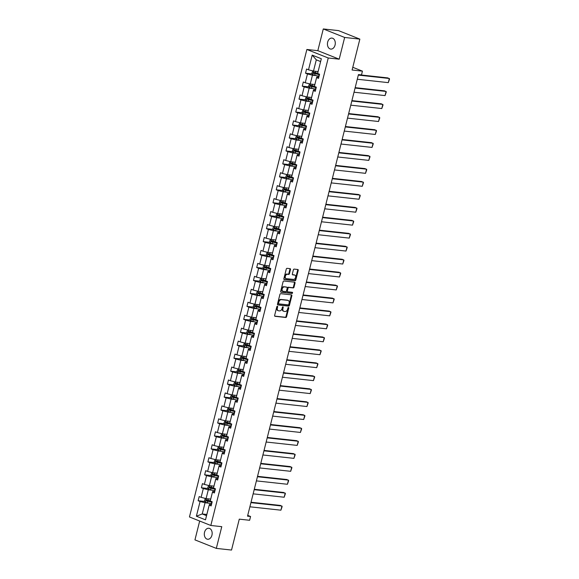 <?xml version="1.0" encoding="UTF-8"?>
<svg xmlns="http://www.w3.org/2000/svg" width="579" height="579" viewBox="0 0 579 579"><rect width="100%" height="100%" fill="white"/><g stroke="black" fill="none" stroke-linecap="round" stroke-linejoin="round"><path stroke-width="0.87" d="M277.377 306.24A0.593 0.413 111.7 0 0 276.813 306.761L274.634 315.425A0.847 0.586 111.7 0 0 275.032 316.308L285.773 317.48A0.847 0.586 111.7 0 0 286.576 316.727L288.755 308.064A0.593 0.413 111.7 0 0 287.915 307.977L287.633 309.099A2.714 1.889 111.7 0 1 285.071 311.495L284.173 311.401A2.714 1.889 111.7 0 1 283.826 311.314A2.714 1.889 111.7 0 1 282.921 308.585L283.203 307.463A0.593 0.413 111.7 0 0 282.364 307.369L282.082 308.491A2.714 1.889 111.7 0 1 279.519 310.894L278.622 310.793A2.714 1.889 111.7 0 1 278.275 310.706A2.714 1.889 111.7 0 1 277.37 307.977L277.645 306.856A0.593 0.413 111.7 0 0 277.377 306.24M327.663 42.115A5.529 3.908 -83.8 0 0 330.761 49.085A5.529 3.908 -83.8 0 0 335.06 45.061A5.529 3.908 -83.8 0 0 331.962 38.091A5.529 3.908 -83.8 0 0 327.663 42.115M204.539 532.282A5.529 3.908 -83.8 0 0 207.637 539.252A5.529 3.908 -83.8 0 0 211.936 535.228A5.529 3.908 -83.8 0 0 208.838 528.258A5.529 3.908 -83.8 0 0 204.539 532.282M199.675 521.042L194.949 539.881L216.314 548.393L231.52 550.05L239.286 519.153L249.621 520.282L250.569 516.504L247.732 515.375M323.285 28.95L317.828 50.67L339.2 59.181L344.657 37.461L323.285 28.95L338.491 30.607L359.856 39.119L352.097 70.016L362.44 71.145L352.785 67.294M344.657 37.461L359.856 39.119M290.484 269.539A0.847 0.586 111.7 0 0 290.093 268.663L287.083 268.33A0.847 0.586 111.7 0 0 286.279 269.083L283.862 278.702A0.847 0.586 111.7 0 0 284.253 279.585L295.001 280.757A0.847 0.586 111.7 0 0 295.804 280.004L298.221 270.386A0.847 0.586 111.7 0 0 297.823 269.503L294.183 269.105A0.847 0.586 111.7 0 0 293.379 269.857L292.352 273.976A0.847 0.586 111.7 0 0 292.742 274.851L294.545 275.054A2.273 1.578 111.7 0 1 294.841 275.126A2.273 1.578 111.7 0 1 295.536 277.609A2.273 1.578 111.7 0 1 293.452 279.411L286.373 278.644A2.273 1.578 111.7 0 1 286.084 278.571A2.273 1.578 111.7 0 1 285.389 276.082A2.273 1.578 111.7 0 1 287.474 274.28L288.653 274.41A0.847 0.586 111.7 0 0 289.449 273.657L290.484 269.539L289.913 269.315A0.847 0.586 111.7 0 0 289.833 268.634M362.44 71.145L361.491 74.923L358.452 74.59L247.53 516.171L250.569 516.504M339.2 59.181L328.25 57.987L210.828 525.479L189.456 516.967L306.877 49.476L328.25 57.987M216.314 548.393L221.771 526.673L210.828 525.479M280.714 293.683A0.847 0.586 111.7 0 0 279.91 294.436L277.493 304.055A0.847 0.586 111.7 0 0 277.884 304.938L288.632 306.11A0.847 0.586 111.7 0 0 289.435 305.357L291.852 295.739A0.847 0.586 111.7 0 0 291.454 294.856L280.714 293.683M280.677 291.375L283.095 281.756A0.847 0.586 111.7 0 1 283.898 281.01L294.639 282.183A0.847 0.586 111.7 0 1 295.037 283.059L294.002 287.177A0.847 0.586 111.7 0 1 293.198 287.929L288.841 287.452A0.847 0.586 111.7 0 0 288.038 288.204L287.35 290.933A0.847 0.586 111.7 0 0 287.741 291.816L292.279 292.308A0.593 0.413 111.7 0 1 291.997 293.452L281.068 292.257A0.847 0.586 111.7 0 1 280.677 291.375M317.632 73.446L321.323 58.747L317.632 73.446L319.565 74.213L318.522 78.368L316.59 77.6L314.375 86.401L316.315 87.168L315.273 91.323L313.333 90.556L311.126 99.356L313.058 100.131L312.016 104.278L310.083 103.511L307.869 112.312L309.801 113.086L308.759 117.233L306.827 116.466L304.612 125.267L306.552 126.041L305.509 130.195L303.57 129.421L301.362 138.222L303.295 138.996L302.252 143.151L300.32 142.376L298.105 151.184L300.045 151.951L298.996 156.106L297.063 155.331L294.856 164.139L296.788 164.906L295.746 169.061L293.806 168.286L291.599 177.094L293.531 177.862L292.489 182.016L290.557 181.249L288.342 190.05L290.282 190.817L289.239 194.971L287.3 194.204L285.092 203.005L287.025 203.772L285.983 207.926L284.043 207.159L281.835 215.96L283.768 216.734L282.726 220.881L280.793 220.114L278.579 228.915L280.518 229.689L279.476 233.836L277.536 233.069L275.329 241.87L277.261 242.644L276.219 246.799L274.287 246.024L272.072 254.825L274.005 255.6L272.962 259.754L271.03 258.979L268.815 267.788L270.755 268.555L269.713 272.709L267.773 271.935L265.566 280.743L267.498 281.51L266.456 285.664L264.523 284.89L262.309 293.698L264.241 294.465L263.199 298.619L261.267 297.845L259.052 306.653L260.991 307.42L259.949 311.574L258.01 310.807L255.802 319.608L257.735 320.375L256.692 324.529L254.76 323.762L252.545 332.563L254.485 333.338L253.436 337.485L251.503 336.717L249.296 345.518L251.228 346.293L250.186 350.44L248.246 349.673L246.039 358.473L247.971 359.248L246.929 363.402L244.997 362.628L242.782 371.429L244.722 372.203L243.672 376.357L241.74 375.583L239.532 384.391L241.465 385.158L240.423 389.312L238.483 388.538L236.275 397.346L238.208 398.113L237.166 402.267L235.233 401.493L233.019 410.301L234.958 411.068L233.916 415.223L231.976 414.448L229.769 423.256L231.701 424.023L230.659 428.178L228.727 427.411L226.512 436.211L228.444 436.979L227.402 441.133L225.47 440.366L223.255 449.166L225.195 449.941L224.153 454.088L222.213 453.321L220.006 462.122L221.938 462.896L220.896 467.043L218.963 466.276L216.749 475.077L218.681 475.851L217.639 480.005L215.706 479.231L213.492 488.032L215.431 488.806L214.389 492.961L212.45 492.186L210.242 500.994L212.175 501.761L211.132 505.916L209.2 505.141L205.509 519.841L196.382 516.207L200.073 501.508L198.134 500.734L199.176 496.587L201.116 497.354L203.323 488.553L201.391 487.779L202.433 483.631L204.365 484.399L206.58 475.598L204.648 474.823L205.69 470.669L207.622 471.444L209.837 462.643L207.897 461.868L208.939 457.714L210.879 458.488L213.086 449.688L211.154 448.913L212.196 444.759L214.129 445.533L216.343 436.725L214.411 435.958L215.453 431.804L217.386 432.578L219.6 423.77L217.661 423.003L218.703 418.849L220.642 419.623L222.85 410.815L220.917 410.048L221.96 405.893L223.892 406.661L226.107 397.86L224.167 397.093L225.217 392.938L227.149 393.706L229.356 384.905L227.424 384.13L228.466 379.983L230.406 380.75L232.613 371.95L230.681 371.175L231.723 367.028L233.655 367.795L235.87 358.994L233.93 358.22L234.98 354.073L236.912 354.84L239.12 346.039L237.187 345.265L238.23 341.111L240.169 341.885L242.377 333.084L240.444 332.31L241.486 328.155L243.419 328.93L245.634 320.122L243.694 319.355L244.736 315.2L246.676 315.975L248.883 307.167L246.951 306.4L247.993 302.245L249.925 303.02L252.14 294.212L250.208 293.444L251.25 289.29L253.182 290.057L255.397 281.256L253.457 280.489L254.499 276.335L256.439 277.102L258.647 268.301L256.714 267.527L257.756 263.38L259.689 264.147L261.903 255.346L259.971 254.572L261.013 250.425L262.946 251.192L265.16 242.391L263.221 241.617L264.263 237.47L266.202 238.237L268.41 229.436L266.478 228.662L267.52 224.507L269.452 225.282L271.667 216.481L269.734 215.706L270.777 211.552L272.709 212.327L274.924 203.518L272.984 202.751L274.026 198.597L275.966 199.371L278.173 190.563L276.241 189.796L277.283 185.642L279.216 186.416L281.43 177.608L279.491 176.841L280.54 172.687L282.472 173.454L284.68 164.653L282.747 163.886L283.79 159.732L285.729 160.499L287.937 151.698L286.004 150.931L287.046 146.776L288.979 147.544L291.194 138.743L289.254 137.968L290.303 133.821L292.236 134.589L294.443 125.788L292.511 125.013L293.553 120.866L295.493 121.633L297.7 112.833L295.768 112.058L296.81 107.904L298.742 108.678L300.957 99.877L299.017 99.103L300.06 94.949L301.999 95.723L304.207 86.915L302.274 86.148L303.316 81.994L305.249 82.768L307.463 73.96L305.531 73.193L306.573 69.039L308.506 69.813L312.197 55.114L321.323 58.747M314.81 84.512L310.235 84.013L312.443 75.205L315.968 75.588M312.443 75.205L307.463 73.96M310.235 84.013L305.249 82.768M314.375 86.401L316.59 77.6M318.834 77.137L316.72 76.913M311.553 97.467L306.979 96.968L309.186 88.16L312.711 88.551M309.186 88.16L304.207 86.915M306.979 96.968L301.999 95.723M311.126 99.356L313.333 90.556M315.577 90.1L313.463 89.868M308.303 110.423L303.722 109.923L305.936 101.122L309.454 101.506M305.936 101.122L300.957 99.877M303.722 109.923L298.742 108.678M307.869 112.312L310.083 103.511M312.327 103.055L310.206 102.823M305.046 123.378L300.472 122.878L302.679 114.077L306.204 114.461M302.679 114.077L297.7 112.833M300.472 122.878L295.493 121.633M304.612 125.267L306.827 116.466M309.07 116.01L306.957 115.778M301.789 136.333L297.215 135.833L299.43 127.033L302.947 127.416M299.43 127.033L294.443 125.788M297.215 135.833L292.236 134.589M301.362 138.222L303.57 129.421M305.813 128.965L303.7 128.733M298.54 149.288L293.958 148.789L296.173 139.988L299.69 140.371M296.173 139.988L291.194 138.743M293.958 148.789L288.979 147.544M298.105 151.184L300.32 142.376M302.564 141.92L300.443 141.689M295.283 162.243L290.709 161.744L292.916 152.943L296.441 153.326M292.916 152.943L287.937 151.698M290.709 161.744L285.729 160.499M294.856 164.139L297.063 155.331M299.307 154.875L297.193 154.644M292.026 175.198L287.452 174.699L289.666 165.898L293.184 166.282M289.666 165.898L284.68 164.653M287.452 174.699L282.472 173.454M291.599 177.094L293.806 168.286M296.05 167.83L293.937 167.599M288.776 188.161L284.195 187.661L286.41 178.853L289.927 179.237M286.41 178.853L281.43 177.608M284.195 187.661L279.216 186.416M288.342 190.05L290.557 181.249M292.8 180.786L290.687 180.554M285.519 201.116L280.945 200.616L283.153 191.808L286.677 192.192M283.153 191.808L278.173 190.563M280.945 200.616L275.966 199.371M285.092 203.005L287.3 194.204M289.543 193.741L287.43 193.516M282.262 214.071L277.688 213.571L279.903 204.763L283.421 205.154M279.903 204.763L274.924 203.518M277.688 213.571L272.709 212.327M281.835 215.96L284.043 207.159M286.287 206.703L284.173 206.471M279.013 227.026L274.432 226.527L276.646 217.726L280.164 218.109M276.646 217.726L271.667 216.481M274.432 226.527L269.452 225.282M278.579 228.915L280.793 220.114M283.037 219.658L280.924 219.427M275.756 239.981L271.182 239.482L273.389 230.681L276.914 231.064M273.389 230.681L268.41 229.436M271.182 239.482L266.202 238.237M275.329 241.87L277.536 233.069M279.78 232.613L277.667 232.382M272.506 252.936L267.925 252.437L270.14 243.636L273.657 244.02M270.14 243.636L265.16 242.391M267.925 252.437L262.946 251.192M272.072 254.825L274.287 246.024M276.53 245.568L274.41 245.337M269.249 265.891L264.675 265.392L266.883 256.591L270.407 256.975M266.883 256.591L261.903 255.346M264.675 265.392L259.689 264.147M268.815 267.788L271.03 258.979M273.274 258.524L271.16 258.292M265.993 278.846L261.418 278.347L263.626 269.546L267.151 269.93M263.626 269.546L258.647 268.301M261.418 278.347L256.439 277.102M265.566 280.743L267.773 271.935M270.017 271.479L267.903 271.247M262.743 291.802L258.162 291.302L260.376 282.501L263.894 282.885M260.376 282.501L255.397 281.256M258.162 291.302L253.182 290.057M262.309 293.698L264.523 284.89M266.767 284.434L264.646 284.202M259.486 304.764L254.912 304.264L257.119 295.456L260.644 295.84M257.119 295.456L252.14 294.212M254.912 304.264L249.925 303.02M259.052 306.653L261.267 297.845M263.51 297.389L261.397 297.157M256.229 317.719L251.655 317.22L253.87 308.412L257.387 308.795M253.87 308.412L248.883 307.167M251.655 317.22L246.676 315.975M255.802 319.608L258.01 310.807M260.253 310.344L258.14 310.12M252.98 330.674L248.398 330.175L250.613 321.367L254.13 321.758M250.613 321.367L245.634 320.122M248.398 330.175L243.419 328.93M252.545 332.563L254.76 323.762M257.004 323.306L254.883 323.075M249.723 343.629L245.149 343.13L247.356 334.329L250.881 334.713M247.356 334.329L242.377 333.084M245.149 343.13L240.169 341.885M249.296 345.518L251.503 336.717M253.747 336.261L251.633 336.03M246.466 356.584L241.892 356.085L244.106 347.284L247.624 347.668M244.106 347.284L239.12 346.039M241.892 356.085L236.912 354.84M246.039 358.473L248.246 349.673M250.49 349.217L248.377 348.985M243.216 369.54L238.635 369.04L240.85 360.239L244.367 360.623M240.85 360.239L235.87 358.994M238.635 369.04L233.655 367.795M242.782 371.429L244.997 362.628M247.24 362.172L245.127 361.94M239.959 382.495L235.385 381.995L237.593 373.194L241.117 373.578M237.593 373.194L232.613 371.95M235.385 381.995L230.406 380.75M239.532 384.391L241.74 375.583M243.983 375.127L241.87 374.895M236.702 395.45L232.128 394.95L234.343 386.15L237.86 386.533M234.343 386.15L229.356 384.905M232.128 394.95L227.149 393.706M236.275 397.346L238.483 388.538M240.726 388.082L238.613 387.85M233.453 408.405L228.871 407.906L231.086 399.105L234.604 399.488M231.086 399.105L226.107 397.86M228.871 407.906L223.892 406.661M233.019 410.301L235.233 401.493M237.477 401.037L235.363 400.806M230.196 421.367L225.622 420.868L227.829 412.06L231.354 412.443M227.829 412.06L222.85 410.815M225.622 420.868L220.642 419.623M229.769 423.256L231.976 414.448M234.22 413.992L232.107 413.761M226.946 434.322L222.365 433.823L224.58 425.015L228.097 425.399M224.58 425.015L219.6 423.77M222.365 433.823L217.386 432.578M226.512 436.211L228.727 427.411M230.97 426.947L228.85 426.723M223.689 447.277L219.115 446.778L221.323 437.97L224.84 438.354M221.323 437.97L216.343 436.725M219.115 446.778L214.129 445.533M223.255 449.166L225.47 440.366M227.713 439.91L225.6 439.678M220.433 460.233L215.858 459.733L218.066 450.932L221.591 451.316M218.066 450.932L213.086 449.688M215.858 459.733L210.879 458.488M220.006 462.122L222.213 453.321M224.457 452.865L222.343 452.633M217.183 473.188L212.602 472.688L214.816 463.888L218.334 464.271M214.816 463.888L209.837 462.643M212.602 472.688L207.622 471.444M216.749 475.077L218.963 466.276M221.207 465.82L219.086 465.588M213.926 486.143L209.352 485.643L211.559 476.843L215.084 477.226M211.559 476.843L206.58 475.598M209.352 485.643L204.365 484.399M213.492 488.032L215.706 479.231M217.95 478.775L215.837 478.544M210.669 499.098L206.095 498.599L208.302 489.798L211.827 490.181M208.302 489.798L203.323 488.553M206.095 498.599L201.116 497.354M210.242 500.994L212.45 492.186M214.693 491.73L212.58 491.499M206.812 514.463L202.237 513.964L205.053 502.753L208.57 503.137M205.053 502.753L200.073 501.508M196.382 516.207L202.237 513.964L206.508 515.665L209.2 505.141M317.828 50.67L306.877 49.476M320.578 61.548L316.3 59.84L313.485 71.058L318.066 71.557M211.444 504.685L209.323 504.454M206.508 515.665L205.509 519.841M313.485 71.058L308.506 69.813M312.197 55.114L316.3 59.84M204.734 501.457L198.134 500.734M207.984 488.502L201.391 487.779M211.241 475.547L204.648 474.823M214.498 462.592L207.897 461.868M217.747 449.63L211.154 448.913M221.004 436.675L214.411 435.958M224.261 423.719L217.661 423.003M227.511 410.764L220.917 410.048M230.768 397.809L224.167 397.093M234.017 384.854L227.424 384.13M237.274 371.899L230.681 371.175M240.531 358.944L233.93 358.22M243.781 345.989L237.187 345.265M247.038 333.026L240.444 332.31M250.294 320.071L243.694 319.355M253.544 307.116L246.951 306.4M256.801 294.161L250.208 293.444M260.058 281.206L253.457 280.489M263.307 268.251L256.714 267.527M266.564 255.296L259.971 254.572M269.821 242.34L263.221 241.617M273.071 229.385L266.478 228.662M276.328 216.423L269.734 215.706M279.585 203.468L272.984 202.751M282.834 190.513L276.241 189.796M286.091 177.558L279.491 176.841M289.341 164.602L282.747 163.886M292.598 151.647L286.004 150.931M295.855 138.692L289.254 137.968M299.104 125.737L292.511 125.013M302.361 112.782L295.768 112.058M305.618 99.82L299.017 99.103M308.868 86.864L302.274 86.148M312.124 73.909L305.531 73.193M277.088 306.334A0.593 0.413 111.7 0 1 277.073 306.624L276.791 307.746A2.714 1.889 111.7 0 0 277.696 310.474L278.275 310.706M283.826 311.314L283.247 311.082A2.714 1.889 111.7 0 1 282.342 308.354L282.624 307.232A0.593 0.413 111.7 0 0 282.639 306.935M274.714 316.105L285.201 317.249A0.847 0.586 111.7 0 0 285.997 316.496L288.176 307.84A0.593 0.413 111.7 0 0 288.19 307.543M277.565 304.735L288.053 305.878A0.847 0.586 111.7 0 0 288.856 305.126L291.273 295.507A0.847 0.586 111.7 0 0 291.194 294.827M278.557 303.251A0.593 0.413 111.7 0 0 278.832 303.866L288.262 304.894A0.593 0.413 111.7 0 0 288.82 304.366L289.116 303.186A2.714 1.889 111.7 0 0 288.212 300.458A2.714 1.889 111.7 0 0 287.864 300.371L281.416 299.669A2.714 1.889 111.7 0 0 278.854 302.064L278.557 303.251L277.978 303.02A0.593 0.413 111.7 0 0 278.253 303.635L278.687 303.809M288.212 300.458L287.64 300.226A2.714 1.889 111.7 0 0 287.285 300.139L287.864 300.371M277.978 303.02L278.275 301.84A2.714 1.889 111.7 0 1 280.837 299.437L287.285 300.139M287.539 291.729L287.17 291.584A0.847 0.586 111.7 0 1 286.771 290.701L287.459 287.973A0.847 0.586 111.7 0 1 288.262 287.22L292.619 287.698A0.847 0.586 111.7 0 0 293.423 286.945L294.458 282.834A0.847 0.586 111.7 0 0 294.378 282.154M280.75 292.055L291.418 293.22A0.593 0.413 111.7 0 0 291.954 292.272M284.318 286.96A2.273 1.578 111.7 0 0 282.234 288.762A2.273 1.578 111.7 0 0 282.928 291.251A2.273 1.578 111.7 0 0 283.225 291.324L285.715 291.592A0.847 0.586 111.7 0 0 286.518 290.839L287.206 288.11A0.847 0.586 111.7 0 0 286.808 287.227L283.739 286.728A2.273 1.578 111.7 0 0 281.655 288.53A2.273 1.578 111.7 0 0 282.349 291.02L282.928 291.251M286.439 287.083A0.847 0.586 111.7 0 0 286.236 287.003L286.808 287.227M283.739 286.728L286.236 287.003M286.084 278.571L285.505 278.34A2.273 1.578 111.7 0 1 284.81 275.85A2.273 1.578 111.7 0 1 286.894 274.048L288.074 274.178A0.847 0.586 111.7 0 0 288.878 273.426L289.913 269.315M294.841 275.126L294.262 274.895A2.273 1.578 111.7 0 0 293.966 274.822L294.545 275.054M292.424 274.656L293.966 274.822M283.934 279.382L294.422 280.526A0.847 0.586 111.7 0 0 295.225 279.773L297.642 270.154A0.847 0.586 111.7 0 0 297.563 269.474M205.342 498.41L204.394 500.994L205.335 502.283L211.349 503.752A6.615 0.897 14.1 0 0 211.661 503.817M250.931 502.644L281.951 506.032L280.909 510.186L249.882 506.799M209.612 498.982L210.64 499.214M280.909 510.186L282.154 506.567L280.511 505.453L251.033 502.239M210.278 500.792L206.493 499.887L206.24 500.886L211.748 502.174A6.615 0.897 14.1 0 0 212.059 502.239M212.095 502.08A5.486 0.745 -165.9 0 1 211.552 501.964L207.116 500.98L207.369 499.981M208.599 485.455L207.644 488.039L208.592 489.327L214.606 490.789A6.615 0.897 14.1 0 0 214.918 490.862M254.181 489.689L285.208 493.076L284.166 497.231L253.139 493.844M212.869 486.027L213.897 486.251M284.166 497.231L285.411 493.612L283.761 492.497L254.282 489.284M213.528 487.836L209.75 486.932L209.497 487.931L215.004 489.212A6.615 0.897 14.1 0 0 215.308 489.284M215.352 489.125A5.486 0.745 -165.9 0 1 214.809 489.009L210.372 488.025L210.626 487.026M211.849 472.5L210.901 475.077L211.849 476.372L217.856 477.834A6.615 0.897 14.1 0 0 218.167 477.907M257.438 476.734L288.465 480.121L287.423 484.268L256.396 480.888M216.126 473.072L217.154 473.296M287.423 484.268L288.66 480.657L287.018 479.542L257.539 476.329M216.785 474.881L213 473.977L212.754 474.975L218.254 476.256A6.615 0.897 14.1 0 0 218.565 476.329M218.601 476.17A5.486 0.745 -165.9 0 1 218.059 476.054L213.629 475.07L213.875 474.071M215.106 459.545L214.158 462.122L215.099 463.417L221.113 464.879A6.615 0.897 14.1 0 0 221.424 464.944M260.695 463.779L291.715 467.166L290.672 471.313L259.645 467.933M219.376 460.117L220.404 460.341M290.672 471.313L291.917 467.702L290.274 466.587L260.796 463.374M220.042 461.926L216.257 461.022L216.003 462.02L221.511 463.301A6.615 0.897 14.1 0 0 221.822 463.366M221.858 463.214A5.486 0.745 -165.9 0 1 221.316 463.099L216.879 462.114L217.132 461.116M218.363 446.59L217.407 449.166L218.355 450.462L224.37 451.924A6.615 0.897 14.1 0 0 224.674 451.989M263.944 450.824L294.972 454.204L293.929 458.358L262.902 454.978M222.633 447.162L223.66 447.386M293.929 458.358L295.174 454.747L293.524 453.632L264.046 450.419M223.291 448.971L219.513 448.066L219.26 449.065L224.761 450.346A6.615 0.897 14.1 0 0 225.072 450.411M225.115 450.259A5.486 0.745 -165.9 0 1 224.572 450.144L220.136 449.159L220.389 448.16M221.612 433.635L220.664 436.211L221.612 437.5L227.619 438.969A6.615 0.897 14.1 0 0 227.931 439.034M267.201 437.869L298.228 441.249L297.179 445.403L266.159 442.023M225.89 434.207L226.917 434.431M297.179 445.403L298.424 441.791L296.781 440.677L267.303 437.463M226.548 436.016L222.763 435.111L222.517 436.103L228.017 437.391A6.615 0.897 14.1 0 0 228.329 437.456M228.365 437.304A5.486 0.745 -165.9 0 1 227.822 437.188L223.393 436.204L223.639 435.205M224.869 420.68L223.914 423.256L224.862 424.545L230.876 426.014A6.615 0.897 14.1 0 0 231.187 426.079M270.451 424.914L301.478 428.294L300.436 432.448L269.409 429.061M229.139 421.251L230.167 421.476M300.436 432.448L301.681 428.829L300.038 427.722L270.559 424.508M229.805 423.061L226.02 422.156L225.767 423.148L231.274 424.436A6.615 0.897 14.1 0 0 231.578 424.501M231.622 424.349A5.486 0.745 -165.9 0 1 231.079 424.233L226.642 423.249L226.896 422.25M228.126 407.717L227.171 410.301L228.119 411.589L234.133 413.059A6.615 0.897 14.1 0 0 234.437 413.124M273.708 411.959L304.735 415.338L303.693 419.493L272.666 416.106M232.396 408.296L233.424 408.521M303.693 419.493L304.938 415.874L303.287 414.767L273.809 411.546M233.055 410.106L229.277 409.201L229.023 410.193L234.524 411.481A6.615 0.897 14.1 0 0 234.835 411.546M234.879 411.394A5.486 0.745 -165.9 0 1 234.336 411.278L229.899 410.287L230.145 409.295M231.376 394.762L230.428 397.346L231.376 398.634L237.383 400.103A6.615 0.897 14.1 0 0 237.694 400.169M276.965 398.996L307.992 402.383L306.942 406.538L275.922 403.15M235.653 395.334L236.681 395.566M306.942 406.538L308.187 402.919L306.544 401.812L277.066 398.591M236.312 397.151L232.526 396.239L232.28 397.237L237.781 398.526A6.615 0.897 14.1 0 0 238.092 398.591M238.128 398.439A5.486 0.745 -165.9 0 1 237.585 398.323L233.156 397.332L233.402 396.34M234.633 381.807L233.677 384.391L234.625 385.679L240.64 387.148A6.615 0.897 14.1 0 0 240.951 387.213M280.214 386.041L311.241 389.428L310.199 393.582L279.172 390.195M238.903 382.379L239.93 382.61M310.199 393.582L311.444 389.964L309.801 388.849L280.316 385.636M239.568 384.195L235.783 383.284L235.53 384.282L241.038 385.571A6.615 0.897 14.1 0 0 241.342 385.636M241.385 385.476A5.486 0.745 -165.9 0 1 240.842 385.361L236.406 384.376L236.659 383.378M237.882 368.852L236.934 371.436L237.882 372.724L243.897 374.186A6.615 0.897 14.1 0 0 244.2 374.258M283.471 373.086L314.498 376.473L313.456 380.627L282.429 377.24M242.16 369.424L243.187 369.648M313.456 380.627L314.701 377.009L313.051 375.894L283.572 372.681M242.818 371.233L239.033 370.328L238.787 371.327L244.287 372.608A6.615 0.897 14.1 0 0 244.599 372.681M244.635 372.521A5.486 0.745 -165.9 0 1 244.099 372.406L239.663 371.421L239.909 370.422M241.139 355.897L240.191 358.481L241.139 359.769L247.146 361.231A6.615 0.897 14.1 0 0 247.457 361.303M286.728 360.131L317.748 363.518L316.706 367.665L285.686 364.285M245.409 356.469L246.444 356.693M316.706 367.665L317.951 364.053L316.308 362.939L286.829 359.725M246.075 358.278L242.29 357.373L242.044 358.372L247.544 359.653A6.615 0.897 14.1 0 0 247.855 359.725M247.892 359.566A5.486 0.745 -165.9 0 1 247.349 359.45L242.912 358.466L243.166 357.467M244.396 342.942L243.441 345.518L244.389 346.814L250.403 348.276A6.615 0.897 14.1 0 0 250.714 348.341M289.978 347.176L321.005 350.563L319.963 354.71L288.935 351.33M248.666 343.513L249.694 343.738M319.963 354.71L321.207 351.098L319.565 349.984L290.079 346.77M249.332 345.323L245.547 344.418L245.293 345.417L250.801 346.698A6.615 0.897 14.1 0 0 251.105 346.763M251.148 346.611A5.486 0.745 -165.9 0 1 250.606 346.495L246.169 345.511L246.422 344.512M247.646 329.987L246.697 332.563L247.646 333.859L253.653 335.321A6.615 0.897 14.1 0 0 253.964 335.386M293.235 334.221L324.262 337.608L323.22 341.755L292.192 338.375M251.923 330.558L252.951 330.783M323.22 341.755L324.464 338.143L322.814 337.029L293.336 333.815M252.582 332.368L248.796 331.463L248.55 332.462L254.051 333.743A6.615 0.897 14.1 0 0 254.362 333.808M254.398 333.656A5.486 0.745 -165.9 0 1 253.855 333.54L249.426 332.556L249.672 331.557M250.902 317.031L249.954 319.608L250.895 320.904L256.91 322.365A6.615 0.897 14.1 0 0 257.221 322.431M296.491 321.265L327.511 324.645L326.469 328.8L295.442 325.42M255.173 317.603L256.2 317.828M326.469 328.8L327.714 325.188L326.071 324.074L296.593 320.86M255.838 319.413L252.053 318.508L251.8 319.499L257.308 320.788A6.615 0.897 14.1 0 0 257.619 320.853M257.655 320.701A5.486 0.745 -165.9 0 1 257.112 320.585L252.676 319.601L252.929 318.602M254.159 304.076L253.204 306.653L254.152 307.941L260.166 309.41A6.615 0.897 14.1 0 0 260.478 309.476M299.741 308.31L330.768 311.69L329.726 315.844L298.699 312.457M258.429 304.648L259.457 304.872M329.726 315.844L330.971 312.226L329.328 311.118L299.842 307.905M259.095 306.457L255.31 305.553L255.057 306.544L260.564 307.833A6.615 0.897 14.1 0 0 260.868 307.898M260.912 307.746A5.486 0.745 -165.9 0 1 260.369 307.63L255.932 306.646L256.186 305.647M257.409 291.114L256.461 293.698L257.409 294.986L263.416 296.455A6.615 0.897 14.1 0 0 263.727 296.52M302.998 295.355L334.025 298.735L332.983 302.889L301.956 299.502M261.686 291.693L262.714 291.917M332.983 302.889L334.221 299.271L332.578 298.163L303.099 294.943M262.345 293.502L258.56 292.598L258.314 293.589L263.814 294.877A6.615 0.897 14.1 0 0 264.125 294.943M264.162 294.791A5.486 0.745 -165.9 0 1 263.619 294.675L259.189 293.683L259.435 292.692M260.666 278.159L259.718 280.743L260.659 282.031L266.673 283.5A6.615 0.897 14.1 0 0 266.984 283.565M306.255 282.393L337.275 285.78L336.233 289.934L305.205 286.547M264.936 278.731L265.964 278.962M336.233 289.934L337.477 286.316L335.834 285.208L306.356 281.987M265.602 280.547L261.817 279.635L261.563 280.634L267.071 281.922A6.615 0.897 14.1 0 0 267.382 281.987M267.418 281.835A5.486 0.745 -165.9 0 1 266.876 281.72L262.439 280.728L262.692 279.737M263.923 265.204L262.967 267.788L263.915 269.076L269.93 270.545A6.615 0.897 14.1 0 0 270.234 270.61M309.504 269.438L340.532 272.825L339.489 276.979L308.462 273.592M268.193 265.775L269.221 266.007M339.489 276.979L340.734 273.36L339.084 272.246L309.606 269.032M268.851 267.592L265.073 266.68L264.82 267.679L270.321 268.967A6.615 0.897 14.1 0 0 270.632 269.032M270.675 268.873A5.486 0.745 -165.9 0 1 270.132 268.765L265.696 267.773L265.949 266.781M267.172 252.249L266.224 254.832L267.172 256.121L273.179 257.583A6.615 0.897 14.1 0 0 273.491 257.655M312.761 256.483L343.788 259.87L342.746 264.024L311.719 260.637M271.45 252.82L272.477 253.045M342.746 264.024L343.984 260.405L342.341 259.291L312.863 256.077M272.108 254.63L268.323 253.725L268.077 254.724L273.577 256.005A6.615 0.897 14.1 0 0 273.889 256.077M273.925 255.918A5.486 0.745 -165.9 0 1 273.382 255.802L268.953 254.818L269.199 253.819M270.429 239.293L269.481 241.877L270.422 243.166L276.436 244.627A6.615 0.897 14.1 0 0 276.748 244.7M316.011 243.527L347.038 246.915L345.996 251.062L314.969 247.682M274.699 239.865L275.727 240.09M345.996 251.062L347.241 247.45L345.598 246.336L316.12 243.122M275.365 241.675L271.58 240.77L271.327 241.769L276.834 243.05A6.615 0.897 14.1 0 0 277.146 243.122M277.182 242.963A5.486 0.745 -165.9 0 1 276.639 242.847L272.202 241.863L272.456 240.864M273.686 226.338L272.731 228.915L273.679 230.21L279.693 231.672A6.615 0.897 14.1 0 0 279.997 231.738M319.268 230.572L350.295 233.959L349.253 238.107L318.226 234.727M277.956 226.91L278.984 227.134M349.253 238.107L350.498 234.495L348.848 233.38L319.369 230.167M278.615 228.719L274.837 227.815L274.584 228.814L280.084 230.095A6.615 0.897 14.1 0 0 280.395 230.16M280.439 230.008A5.486 0.745 -165.9 0 1 279.896 229.892L275.459 228.908L275.705 227.909M276.936 213.383L275.988 215.96L276.936 217.255L282.943 218.717A6.615 0.897 14.1 0 0 283.254 218.782M322.525 217.617L353.552 221.004L352.502 225.151L321.483 221.771M281.213 213.955L282.241 214.179M352.502 225.151L353.747 221.54L352.104 220.425L322.626 217.212M281.872 215.764L278.086 214.86L277.84 215.858L283.341 217.139A6.615 0.897 14.1 0 0 283.652 217.205M283.688 217.053A5.486 0.745 -165.9 0 1 283.145 216.937L278.716 215.953L278.962 214.954M280.193 200.428L279.237 203.005L280.185 204.3L286.2 205.762A6.615 0.897 14.1 0 0 286.511 205.827M325.774 204.662L356.802 208.042L355.759 212.196L324.732 208.816M284.463 201L285.49 201.224M355.759 212.196L357.004 208.585L355.361 207.47L325.883 204.257M285.129 202.809L281.343 201.905L281.09 202.896L286.598 204.184A6.615 0.897 14.1 0 0 286.902 204.249M286.945 204.097A5.486 0.745 -165.9 0 1 286.402 203.982L281.966 202.997L282.219 201.999M283.449 187.473L282.494 190.05L283.442 191.338L289.457 192.807A6.615 0.897 14.1 0 0 289.761 192.872M329.031 191.707L360.058 195.087L359.016 199.241L327.989 195.854M287.72 188.045L288.747 188.269M359.016 199.241L360.261 195.622L358.611 194.515L329.133 191.302M288.378 189.854L284.593 188.949L284.347 189.941L289.847 191.229A6.615 0.897 14.1 0 0 290.159 191.294M290.195 191.142A5.486 0.745 -165.9 0 1 289.659 191.027L285.223 190.042L285.469 189.043M286.699 174.518L285.751 177.094L286.699 178.383L292.706 179.852A6.615 0.897 14.1 0 0 293.017 179.917M332.288 178.752L363.308 182.132L362.266 186.286L331.246 182.899M290.969 175.09L292.004 175.314M362.266 186.286L363.511 182.667L361.868 181.56L332.389 178.339M291.635 176.899L287.85 175.994L287.604 176.986L293.104 178.274A6.615 0.897 14.1 0 0 293.415 178.339M293.452 178.187A5.486 0.745 -165.9 0 1 292.909 178.071L288.472 177.08L288.726 176.088M289.956 161.555L289.001 164.139L289.927 165.399L295.963 166.897A6.615 0.897 14.1 0 0 296.274 166.962M335.538 165.789L366.565 169.177L365.523 173.331L334.496 169.944M294.226 162.127L295.254 162.359M365.523 173.331L366.768 169.712L365.125 168.605L335.639 165.384M294.892 163.944L291.107 163.032L290.853 164.031L296.361 165.319A6.615 0.897 14.1 0 0 296.665 165.384M296.709 165.232A5.486 0.745 -165.9 0 1 296.166 165.116L291.729 164.125L291.982 163.133M289.927 165.399L290.839 161.758M293.206 148.6L292.257 151.184L293.184 152.443L299.22 153.942A6.615 0.897 14.1 0 0 299.524 154.007M338.795 152.834L369.822 156.221L368.78 160.376L337.752 156.989M297.483 149.172L298.511 149.404M368.78 160.376L370.024 156.757L368.374 155.642L338.896 152.429M298.142 150.989L294.356 150.077L294.11 151.076L299.611 152.364A6.615 0.897 14.1 0 0 299.922 152.429M299.958 152.27A5.486 0.745 -165.9 0 1 299.415 152.161L294.986 151.17L295.232 150.178M293.184 152.443L294.096 148.803M296.462 135.645L295.514 138.229L296.434 139.488L302.47 140.979A6.615 0.897 14.1 0 0 302.781 141.052M342.051 139.879L373.071 143.266L372.029 147.421L341.009 144.033M300.733 136.217L301.768 136.441M372.029 147.421L373.274 143.802L371.631 142.687L342.153 139.474M301.398 138.026L297.613 137.122L297.36 138.12L302.868 139.401A6.615 0.897 14.1 0 0 303.179 139.474M303.215 139.315A5.486 0.745 -165.9 0 1 302.672 139.199L298.236 138.215L298.489 137.216M296.434 139.488L297.345 135.848M299.719 122.69L298.764 125.274L299.712 126.562L305.726 128.024A6.615 0.897 14.1 0 0 306.038 128.097M345.301 126.924L376.328 130.311L375.286 134.466L344.259 131.078M303.989 123.262L305.017 123.486M375.286 134.466L376.531 130.847L374.888 129.732L345.402 126.519M304.655 125.071L300.87 124.167L300.617 125.165L306.125 126.446A6.615 0.897 14.1 0 0 306.429 126.519M306.472 126.36A5.486 0.745 -165.9 0 1 305.929 126.244L301.493 125.259L301.746 124.261M302.969 109.735L302.021 112.312L302.969 113.607L308.976 115.069A6.615 0.897 14.1 0 0 309.287 115.134M348.558 113.969L379.585 117.356L378.543 121.503L347.516 118.123M307.246 110.307L308.274 110.531M378.543 121.503L379.781 117.892L378.138 116.777L348.659 113.564M307.905 112.116L304.12 111.211L303.874 112.21L309.374 113.491A6.615 0.897 14.1 0 0 309.685 113.556M309.722 113.404A5.486 0.745 -165.9 0 1 309.179 113.289L304.749 112.304L304.995 111.306M306.226 96.78L305.278 99.356L306.219 100.652L312.233 102.114A6.615 0.897 14.1 0 0 312.544 102.179M351.815 101.014L382.835 104.401L381.793 108.548L350.765 105.168M310.496 97.352L311.524 97.576M381.793 108.548L383.037 104.937L381.395 103.822L351.916 100.608M311.162 99.161L307.377 98.256L307.123 99.255L312.631 100.536A6.615 0.897 14.1 0 0 312.942 100.601M312.978 100.449A5.486 0.745 -165.9 0 1 312.436 100.333L307.999 99.349L308.252 98.35M309.483 83.825L308.527 86.401L309.476 87.697L315.49 89.159A6.615 0.897 14.1 0 0 315.794 89.224M355.065 88.059L386.092 91.439L385.049 95.593L354.022 92.213M313.753 84.396L314.781 84.621M385.049 95.593L386.294 91.981L384.644 90.867L355.166 87.653M314.411 86.206L310.633 85.301L310.38 86.293L315.888 87.581A6.615 0.897 14.1 0 0 316.192 87.646M316.235 87.494A5.486 0.745 -165.9 0 1 315.693 87.378L311.256 86.394L311.509 85.395M312.732 70.87L311.784 73.446L312.732 74.734L318.739 76.204A6.615 0.897 14.1 0 0 319.051 76.269M358.321 75.104L389.349 78.483L388.306 82.638L357.279 79.251M317.01 71.441L318.037 71.666M388.306 82.638L389.544 79.019L387.901 77.912L358.423 74.698M317.668 73.251L313.883 72.346L313.637 73.338L319.138 74.626A6.615 0.897 14.1 0 0 319.449 74.691M319.485 74.539A5.486 0.745 -165.9 0 1 318.942 74.423L314.513 73.439L314.759 72.44M276.791 307.746L277.37 307.977M282.624 307.232L283.203 307.463M282.342 308.354L282.921 308.585M288.176 307.84L288.755 308.064M285.997 316.496L286.576 316.727M285.201 317.249L285.773 317.48M277.073 306.624L277.645 306.856M291.273 295.507L291.852 295.739M288.856 305.126L289.435 305.357M288.053 305.878L288.632 306.11M280.837 299.437L281.416 299.669M278.275 301.84L278.854 302.064M294.458 282.834L295.037 283.059M293.423 286.945L294.002 287.177M292.619 287.698L293.198 287.929M288.262 287.22L288.841 287.452M287.459 287.973L288.038 288.204M286.771 290.701L287.35 290.933M291.418 293.22L291.997 293.452M288.878 273.426L289.449 273.657M288.074 274.178L288.653 274.41M286.894 274.048L287.474 274.28M297.642 270.154L298.221 270.386M295.225 279.773L295.804 280.004M294.422 280.526L295.001 280.757M206.225 498.613L205.313 502.254M211.748 502.174L211.349 503.752M207.716 501.284L207.318 502.861M208.324 498.845L207.962 500.285M207.116 500.98L206.24 500.886M209.482 485.658L208.57 489.291M215.004 489.212L214.606 490.789M210.966 488.329L210.568 489.906M211.581 485.89L211.219 487.33M210.372 488.025L209.497 487.931M212.739 472.703L211.82 476.336M218.254 476.256L217.856 477.834M214.223 475.373L213.825 476.951M214.838 472.934L214.469 474.375M213.629 475.07L212.754 474.975M215.989 459.748L215.077 463.381M221.511 463.301L221.113 464.879M217.48 462.418L217.082 463.996M218.088 459.979L217.726 461.42M216.879 462.114L216.003 462.02M219.246 446.793L218.334 450.426M224.761 450.346L224.37 451.924M220.729 449.456L220.331 451.034M221.344 447.017L220.983 448.464M220.136 449.159L219.26 449.065M222.502 433.837L221.583 437.471M228.017 437.391L227.619 438.969M223.986 436.501L223.588 438.079M224.594 434.062L224.232 435.509M223.393 436.204L222.517 436.103M225.752 420.882L224.84 424.516M231.274 424.436L230.876 426.014M227.236 423.546L226.845 425.124M227.851 421.107L227.489 422.547M226.642 423.249L225.767 423.148M229.009 407.92L228.097 411.56M234.524 411.481L234.133 413.059M230.493 410.591L230.095 412.168M231.108 408.152L230.746 409.592M229.899 410.287L229.023 410.193M232.259 394.965L231.347 398.605M237.781 398.526L237.383 400.103M233.75 397.635L233.351 399.213M234.357 395.196L233.996 396.637M233.156 397.332L232.28 397.237M235.515 382.01L234.604 385.65M241.038 385.571L240.64 387.148M236.999 384.68L236.608 386.258M237.614 382.241L237.252 383.682M236.406 384.376L235.53 384.282M238.772 369.055L237.86 372.688M244.287 372.608L243.897 374.186M240.256 371.725L239.858 373.303M240.871 369.286L240.509 370.726M239.663 371.421L238.787 371.327M242.022 356.099L241.11 359.733M247.544 359.653L247.146 361.231M243.513 358.77L243.115 360.348M244.121 356.331L243.759 357.771M242.912 358.466L242.044 358.372M245.279 343.144L244.367 346.778M250.801 346.698L250.403 348.276M246.763 345.815L246.372 347.393M247.378 343.376L247.016 344.816M246.169 345.511L245.293 345.417M248.536 330.189L247.624 333.822M254.051 333.743L253.653 335.321M250.019 332.853L249.621 334.43M250.635 330.414L250.273 331.861M249.426 332.556L248.55 332.462M251.785 317.234L250.873 320.867M257.308 320.788L256.91 322.365M253.276 319.897L252.878 321.475M253.884 317.458L253.522 318.906M252.676 319.601L251.8 319.499M255.042 304.279L254.13 307.912M260.564 307.833L260.166 309.41M256.526 306.942L256.128 308.52M257.141 304.503L256.779 305.944M255.932 306.646L255.057 306.544M258.299 291.317L257.38 294.957M263.814 294.877L263.416 296.455M259.783 293.987L259.385 295.565M260.398 291.548L260.029 292.988M259.189 293.683L258.314 293.589M261.549 278.361L260.637 282.002M267.071 281.922L266.673 283.5M263.04 281.032L262.642 282.61M263.648 278.593L263.286 280.033M262.439 280.728L261.563 280.634M264.806 265.406L263.894 269.047M270.321 268.967L269.93 270.545M266.289 268.077L265.891 269.655M266.905 265.638L266.543 267.078M265.696 267.773L264.82 267.679M268.063 252.451L267.143 256.084M273.577 256.005L273.179 257.583M269.546 255.122L269.148 256.7M270.154 252.683L269.792 254.123M268.953 254.818L268.077 254.724M271.312 239.496L270.4 243.129M276.834 243.05L276.436 244.627M272.796 242.167L272.405 243.745M273.411 239.728L273.049 241.168M272.202 241.863L271.327 241.769M274.569 226.541L273.657 230.174M280.084 230.095L279.693 231.672M276.053 229.212L275.655 230.789M276.668 226.773L276.306 228.213M275.459 228.908L274.584 228.814M277.826 213.586L276.907 217.219M283.341 217.139L282.943 218.717M279.31 216.249L278.912 217.827M279.918 213.81L279.556 215.258M278.716 215.953L277.84 215.858M281.076 200.631L280.164 204.264M286.598 204.184L286.2 205.762M282.559 203.294L282.168 204.872M283.174 200.855L282.813 202.303M281.966 202.997L281.09 202.896M284.332 187.676L283.421 191.309M289.847 191.229L289.457 192.807M285.816 190.339L285.418 191.917M286.431 187.9L286.069 189.34M285.223 190.042L284.347 189.941M287.582 174.713L286.67 178.354M293.104 178.274L292.706 179.852M289.073 177.384L288.675 178.962M289.681 174.945L289.319 176.385M288.472 177.08L287.604 176.986M296.361 165.319L295.963 166.897M292.323 164.429L291.932 166.007M292.938 161.99L292.576 163.43M291.729 164.125L290.853 164.031M299.611 152.364L299.22 153.942M295.579 151.474L295.181 153.051M296.195 149.035L295.833 150.475M294.986 151.17L294.11 151.076M302.868 139.401L302.47 140.979M298.836 138.519L298.438 140.096M299.444 136.079L299.082 137.52M298.236 138.215L297.36 138.12M300.602 122.893L299.69 126.526M306.125 126.446L305.726 128.024M302.086 125.563L301.688 127.141M302.701 123.124L302.339 124.565M301.493 125.259L300.617 125.165M303.859 109.938L302.94 113.571M309.374 113.491L308.976 115.069M305.343 112.608L304.945 114.186M305.958 110.169L305.589 111.609M304.749 112.304L303.874 112.21M307.109 96.983L306.197 100.616M312.631 100.536L312.233 102.114M308.6 99.646L308.202 101.224M309.208 97.207L308.846 98.654M307.999 99.349L307.123 99.255M310.366 84.027L309.454 87.661M315.888 87.581L315.49 89.159M311.849 86.691L311.451 88.269M312.465 84.252L312.103 85.699M311.256 86.394L310.38 86.293M313.623 71.072L312.703 74.705M319.138 74.626L318.739 76.204M315.106 73.736L314.708 75.313M315.714 71.297L315.352 72.744M314.513 73.439L313.637 73.338M278.173 303.613L278.752 303.845M287.061 291.555L287.633 291.787M286.344 287.025L286.916 287.256"/></g></svg>
